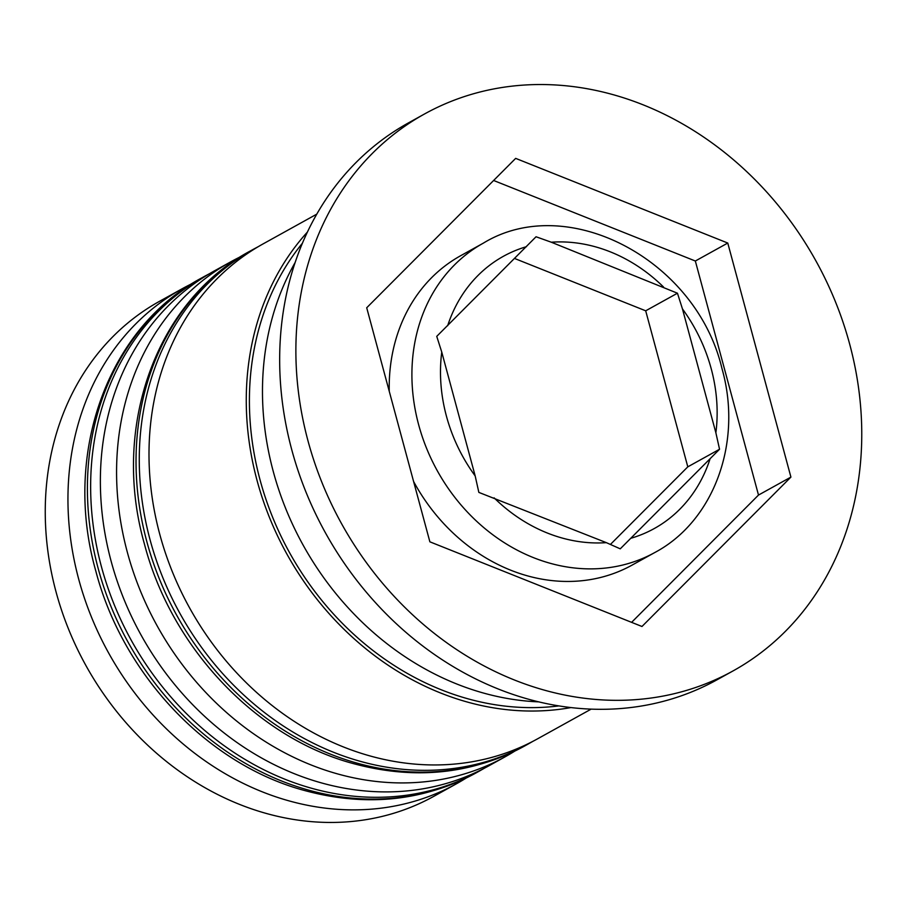 <?xml version="1.0" encoding="UTF-8"?>
<svg xmlns="http://www.w3.org/2000/svg" width="907" height="907" viewBox="0 0 907 907"><rect width="100%" height="100%" fill="white"/><g stroke="black" fill="none" stroke-linecap="round" stroke-linejoin="round"><path stroke-width="1.36" d="M436.743 336.361L441.754 352.086L475.177 475.937L478.851 492.399L606.341 542.647L620.252 548.837L719.546 449.248L715.872 432.775L682.461 308.924L677.45 293.21L551.297 242.214L536.048 236.761L436.743 336.361M413.592 481.492A176.854 150.63 61 0 0 632.134 565.084L654.831 552.51A176.854 150.63 -119 0 1 418.66 424.793A176.854 150.63 -119 0 1 483.352 243.133L460.654 255.717A176.854 150.63 61 0 0 389.25 391.291M182.273 288.698L159.575 301.283A282.973 241.013 61 0 0 56.053 591.92A282.973 241.013 61 0 0 433.931 796.267L456.629 783.682A282.973 241.013 -119 0 1 78.75 579.346A282.973 241.013 -119 0 1 182.273 288.698A282.973 241.013 -119 0 1 192.069 283.608M514.779 751.121A282.973 241.013 -119 0 1 505.267 756.733A282.973 241.013 -119 0 1 127.377 552.386A282.973 241.013 -119 0 1 230.9 261.738A282.973 241.013 -119 0 1 240.706 256.647M424.487 113.999L408.275 122.989A318.346 271.136 61 0 0 291.816 449.963A318.346 271.136 61 0 0 716.938 679.842L733.151 670.863A318.346 271.136 61 0 0 849.61 343.889A318.346 271.136 61 0 0 424.487 113.999A318.346 271.136 61 0 0 308.029 440.972A318.346 271.136 61 0 0 733.151 670.863M230.9 261.738L214.687 270.728A282.973 241.013 61 0 0 111.176 561.376A282.973 241.013 61 0 0 489.054 765.712L505.267 756.733M316.781 214.143L263.325 243.768A282.973 241.013 61 0 0 159.802 534.416A282.973 241.013 61 0 0 537.681 738.763L591.149 709.127M307.394 232.09A282.973 241.013 61 0 0 257.066 480.506A282.973 241.013 61 0 0 570.945 707.573M295.16 262.44A282.973 241.013 61 0 0 273.279 471.527A282.973 241.013 61 0 0 538.724 701.871M727.765 243.042L515.664 158.374L366.711 307.768L429.873 541.819L641.975 626.488L790.915 477.093L727.765 243.042L695.34 261.012L493.623 180.482M466.141 778.07A282.973 241.013 -119 0 1 456.629 783.682M631.601 622.349L758.501 495.063L695.34 261.012M758.501 495.063L790.915 477.093M514.666 258.506L645.693 310.806L677.45 293.21M645.693 310.806L687.801 466.844L719.546 449.248M687.801 466.844L610.513 544.359M476.084 772.9C422.277 801.777 364.024 807.355 301.328 789.623C205.923 762.617 122.434 673.606 95.768 570.854C62.402 453.84 107.684 327.846 201.728 277.916A282.973 241.013 61 0 0 98.205 568.564A282.973 241.013 61 0 0 476.084 772.9L479.327 771.109A282.973 241.013 -119 0 1 101.448 566.762A282.973 241.013 -119 0 1 204.959 276.113L209.902 273.472M524.711 745.951C470.903 774.827 412.651 780.394 349.955 762.662C254.561 735.668 171.06 646.657 144.394 543.905C111.028 426.891 156.31 300.886 250.355 250.956A282.973 241.013 61 0 0 146.832 541.604A282.973 241.013 61 0 0 524.711 745.951L527.953 744.148A282.973 241.013 -119 0 1 150.074 539.812A282.973 241.013 -119 0 1 253.597 249.164L258.529 246.511M441.754 352.086A155.63 132.558 61 0 0 446.437 416.166A155.63 132.558 61 0 0 475.177 475.937M526.479 246.67A155.63 132.558 61 0 0 447.661 325.715M663.539 287.02A155.63 132.558 61 0 0 551.297 242.214M715.872 432.775A155.63 132.558 61 0 0 711.201 368.695A155.63 132.558 61 0 0 682.461 308.924M558.893 705.907A279.435 237.997 -119 0 1 260.071 479.973A279.435 237.997 -119 0 1 302.428 243.201M494.1 497.852A155.63 132.558 61 0 0 606.341 542.647M631.159 538.191A155.63 132.558 61 0 0 709.977 459.146M201.728 277.916L204.959 276.113M484.191 768.331L479.327 771.109M250.355 250.956L253.597 249.164M532.828 741.37L527.953 744.148M483.352 243.133C567.283 191.774 696.293 259.493 721.972 368.559C742.935 442.106 713.979 521.14 654.831 552.51"/></g></svg>

